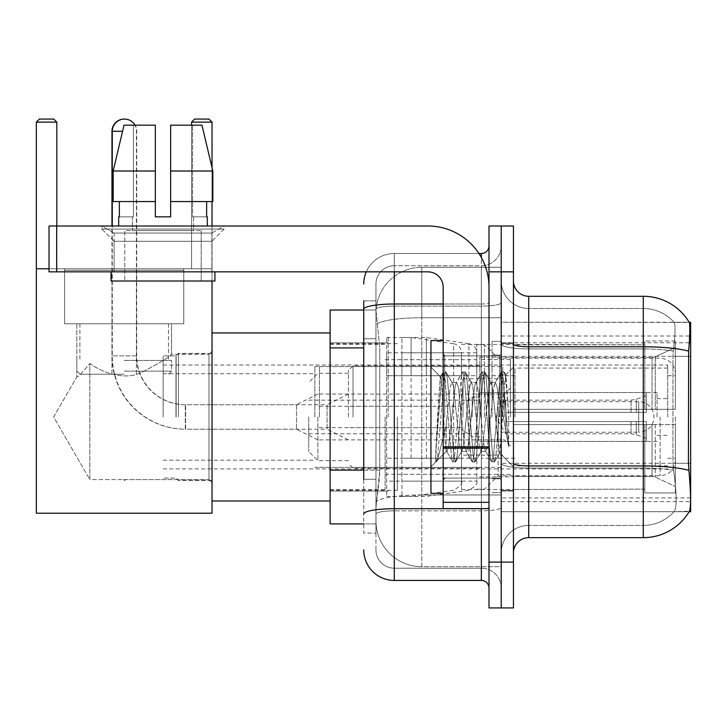 <?xml version="1.0" encoding="UTF-8"?>
<svg xmlns="http://www.w3.org/2000/svg" width="727" height="727" viewBox="0 0 727 727"><rect width="100%" height="100%" fill="white"/><g stroke="black" fill="none" stroke-linecap="round" stroke-linejoin="round"><path stroke-width="0.55" stroke-dasharray="3.63 2.73" d="M689.151 511.681L501.221 511.681L690.65 511.681L690.65 322.252L501.221 322.252L501.221 511.681L501.221 322.252L689.26 322.443C690.177 324.933 689.978 334.502 688.651 351.15L688.433 463.272L689.414 476.548C690.959 495.66 690.959 507.219 689.414 511.226L674.038 511.681L689.151 511.681A53.471 53.471 0 0 0 689.414 511.226M690.65 416.971L690.65 336.001L690.65 416.971M388.173 416.971L388.173 336.001L388.173 416.971M363.727 470.115L379.776 470.115L379.476 478.075L376.141 505.574L379.776 470.115L379.776 347.906L379.776 470.115L330.122 470.115L330.122 523.903L376.05 523.903L375.95 520.85A45.828 45.828 0 0 0 421.778 566.678L501.221 566.678L501.221 494.96L501.221 566.678L421.778 566.678L421.778 494.96L421.778 566.678A45.828 45.828 0 0 1 375.95 520.85L375.95 511.526L376.05 523.903L363.727 523.903M376.141 505.574L375.95 511.526L376.141 505.574M330.122 416.971L330.122 500.994L330.122 416.971M501.221 416.971L501.221 336.001L501.221 416.971M501.221 267.254L501.221 494.96L501.221 267.254L421.778 267.254L501.221 267.254M376.013 310.656L379.776 347.906L376.013 310.656A45.828 45.828 0 0 1 421.778 267.254A45.828 45.828 0 0 0 376.013 310.656A45.828 45.828 0 0 1 421.778 267.254L421.778 317.754L501.221 317.754L421.778 317.754L421.778 267.254M363.727 338.737L375.95 338.737L375.95 479.284L375.95 300.869L375.95 338.737L363.727 338.737L363.727 479.284L363.727 310.029L376.05 310.029L330.122 310.029L330.122 470.115M513.444 416.971L513.444 491.061L513.444 343.644L513.444 490.298L513.444 343.644L513.444 424.604L644.822 424.604L644.822 489.126L644.822 424.604L513.444 424.604L513.444 409.328L652.055 409.328L513.444 409.328L644.822 409.328L644.822 340.972L644.822 409.328L675.374 409.328L675.374 340.972L675.374 409.328L513.444 409.328L513.444 416.971M492.052 416.971L492.052 341.345L492.052 416.971M528.72 296.28L643.295 296.28A53.471 53.471 0 0 1 689.26 322.443A53.471 53.471 0 0 0 643.295 296.28L643.295 525.43A41.248 41.248 0 0 0 674.438 511.226C676.683 507.237 676.683 495.678 674.438 476.548L673.538 470.351L674.438 476.548C676.683 495.66 676.683 507.219 674.438 511.226A41.248 41.248 0 0 1 643.295 525.43L528.72 525.43L528.72 296.28A15.276 15.276 0 0 1 513.444 281.004L513.444 344.125L513.444 281.004M501.221 476.548L501.221 344.125L501.221 476.548M513.444 552.929L513.444 344.125L513.444 552.929M501.221 281.004L501.221 344.125L501.221 281.004A27.499 27.499 0 0 0 528.72 308.502A27.499 27.499 0 0 1 501.221 281.004A27.499 27.499 0 0 0 528.72 308.502L528.72 525.43L643.295 525.43L643.295 308.502A41.248 41.248 0 0 1 674.202 322.443L674.202 322.443A41.248 41.248 0 0 0 643.295 308.502L528.72 308.502L643.295 308.502A41.248 41.248 0 0 1 674.202 322.443C675.565 324.942 675.265 334.511 673.293 351.15C675.265 334.547 675.565 324.978 674.202 322.443A41.248 41.248 0 0 0 643.295 308.502L643.295 348.896A41.248 7.161 180 0 1 673.293 351.15L672.966 356.339L673.293 351.15A41.248 7.161 180 0 0 643.295 348.896L643.295 468.061A41.248 7.161 180 0 1 673.538 470.351L672.966 463.272L672.966 356.339L672.966 463.272L673.538 470.351A41.248 7.161 180 0 0 643.295 468.061L643.295 537.653L528.72 537.653L528.72 468.061A27.499 4.771 0 0 1 501.221 463.281A27.499 4.771 0 0 0 528.72 468.061L528.72 308.502M501.221 271.843L501.221 226.006L513.444 226.006L513.444 271.843L501.221 271.843L501.221 226.006L488.998 226.006L488.998 271.843L501.221 271.843L501.221 562.098L501.221 271.843M488.998 271.843L488.998 607.926L501.221 607.926L501.221 562.098L501.221 607.926L513.444 607.926L513.444 271.843M501.221 552.929A27.499 27.499 0 0 1 528.72 525.43A27.499 27.499 0 0 0 501.221 552.929A27.499 27.499 0 0 1 528.72 525.43M689.151 322.252L674.038 322.252L689.151 322.252M363.727 300.869L375.95 300.869L363.727 300.869L363.727 533.073L375.95 533.073L363.727 533.073L363.727 479.284L375.95 479.284L375.95 533.073L375.95 479.284L363.727 479.284M363.727 549.876A30.552 30.552 0 0 0 394.279 580.428L394.279 568.205A18.329 18.329 0 0 1 375.95 549.876L375.95 309.311L375.95 549.876A18.329 18.329 0 0 0 394.279 568.205L481.356 568.205L481.356 519.323L481.356 580.428A7.643 7.643 0 0 1 488.998 588.07L488.998 245.871L488.998 588.07M501.221 519.323L501.221 302.677L501.221 519.323M488.998 416.971L488.998 355.857L488.998 416.971M501.221 245.871L501.221 302.677L501.221 245.871A19.856 19.856 0 0 1 481.356 265.728A19.856 19.856 0 0 0 501.221 245.871A19.856 19.856 0 0 1 481.356 265.728L481.356 568.205L394.279 568.205L394.279 510.836L481.356 510.836A19.856 3.444 0 0 0 501.221 507.382A19.856 3.444 0 0 1 481.356 510.836L481.356 265.728L394.279 265.728L481.356 265.728M366.281 271.843A30.552 30.552 0 0 1 394.279 253.505L481.356 253.505A7.643 7.643 0 0 0 488.998 245.871A7.643 7.643 0 0 1 481.356 253.505L481.356 519.323L481.356 510.836L394.279 510.836L394.279 265.728L394.279 306.122L481.356 306.122A19.856 3.444 0 0 0 501.221 302.677A19.856 3.444 0 0 1 481.356 306.122L394.279 306.122L394.279 519.323L394.279 508.709L481.356 508.709A7.643 1.327 0 0 0 488.998 507.382A7.643 1.327 0 0 1 484.009 508.627M394.279 580.428L481.356 580.428M363.727 514.016A30.552 5.307 180 0 1 394.279 508.709L394.279 253.505A30.552 30.552 0 0 0 363.727 284.057A30.552 30.552 0 0 1 394.279 253.505L478.929 253.505M375.95 284.057L375.95 309.311L375.95 284.057A18.329 18.329 0 0 1 394.279 265.728A18.329 18.329 0 0 0 375.95 284.057A18.329 18.329 0 0 1 394.279 265.728M501.221 588.07A19.856 19.856 0 0 0 481.356 568.205A19.856 19.856 0 0 1 501.221 588.07A19.856 19.856 0 0 0 481.356 568.205M443.17 416.971L443.17 340.581L443.17 416.971M443.17 493.351L430.947 493.351L430.947 340.581L430.947 466.77L430.947 340.581L443.17 340.581M443.634 416.971L442.043 389.172L440.28 376.877L437.481 416.971L435.718 461.727L437.527 459.837L446.224 425.731L446.224 451.494L446.224 425.731L446.987 416.971L446.224 425.731L437.527 459.837L435.718 461.999L435.718 451.976L438.499 416.971L441.734 377.976L442.952 372.279L441.734 377.976L435.718 451.976L440.28 376.877L443.352 371.942L440.28 376.877L430.947 367.162L440.562 376.777L442.043 389.172L443.634 416.971C444.479 434.81 445.342 445.996 446.224 450.513L446.224 451.494L446.987 451.494L446.224 450.513L446.224 451.494L436.554 461.163L446.224 451.494L446.987 451.494L446.224 450.513C445.342 445.996 444.479 434.81 443.634 416.971M461.536 416.971L458.301 387.073L456.683 382.447L456.174 382.875L455.075 387.073L448.604 446.869L446.987 451.494L448.604 446.869L455.075 387.073L456.174 382.875L462.354 372.279L461.136 377.976L454.666 455.965L453.048 461.999L451.431 455.965L444.969 377.976L443.352 371.942L445.778 371.942L444.161 377.976L437.69 455.965L436.073 461.999L437.527 459.837L436.473 461.654L437.69 455.965L444.161 377.976L445.778 371.942L446.169 372.279L443.352 371.942L444.969 377.976L451.431 455.965L452.657 461.654L455.475 461.999L453.857 455.965L447.387 377.976L446.169 372.279L452.348 382.875L451.84 382.447L450.222 387.073L446.987 416.971L450.222 387.073L451.84 382.447L456.683 382.447L462.354 372.279L461.136 377.976L454.666 455.965L453.048 461.999L455.475 461.999L453.857 455.965L447.387 377.976L446.169 372.279L451.84 382.447L456.683 382.447L458.301 387.073L464.771 446.869L465.88 451.058L464.771 446.869L461.536 416.971M456.683 416.971L453.457 387.073L452.348 382.875L453.457 387.073L459.918 446.869L461.536 451.494L459.918 446.869L456.683 416.971M480.938 416.971L477.703 387.073L476.085 382.447L475.576 382.875L474.477 387.073L468.006 446.869L466.389 451.494L465.88 451.058L472.059 461.654L470.832 455.965L464.371 377.976L462.754 371.942L462.354 372.279L465.18 371.942L463.562 377.976L457.092 455.965L455.475 461.999L462.054 451.058L461.536 451.494L466.389 451.494L472.059 461.654L470.832 455.965L464.371 377.976L462.754 371.942L465.18 371.942L463.562 377.976L457.092 455.965L455.874 461.654L461.536 451.494L466.389 451.494L468.006 446.869L474.477 387.073L475.576 382.875L481.756 372.279L480.538 377.976L474.068 455.965L472.45 461.999L472.059 461.654L474.876 461.999L473.259 455.965L466.789 377.976L465.18 371.942L471.75 382.875L471.241 382.447L469.624 387.073L463.154 446.869L462.054 451.058L463.154 446.869L469.624 387.073L471.241 382.447L476.085 382.447L481.756 372.279L480.538 377.976L474.068 455.965L472.45 461.999L474.876 461.999L473.259 455.965L466.789 377.976L465.571 372.279L471.241 382.447L476.085 382.447L477.703 387.073L484.173 446.869L485.282 451.058L484.173 446.869L480.938 416.971M476.085 416.971L472.859 387.073L471.75 382.875L472.859 387.073L479.32 446.869L480.938 451.494L479.32 446.869L476.085 416.971M498.168 394.788L498.168 443.052L492.261 387.073L490.643 382.447L489.026 387.073L482.555 446.869L480.938 451.494L485.79 451.494L491.452 461.654L490.234 455.965L483.773 377.976L482.155 371.942L481.756 372.279L484.573 371.942L482.964 377.976L476.494 455.965L474.876 461.999L481.447 451.058L480.938 451.494L485.79 451.494L491.452 461.654L490.234 455.965L483.773 377.976L482.155 371.942L484.573 371.942L482.964 377.976L476.494 455.965L475.276 461.654L481.447 451.058L482.555 446.869L489.026 387.073L490.643 382.447L495.487 382.447L493.869 387.073L487.408 446.869L485.79 451.494L487.408 446.869L493.869 387.073L494.978 382.875L501.157 372.279L499.94 377.976L493.469 455.965L491.852 461.999L491.452 461.654L494.278 461.999L492.661 455.965L486.19 377.976L484.573 371.942L491.152 382.875L490.643 382.447L495.487 382.447L501.157 372.279L499.94 377.976L493.469 455.965L491.852 461.999L494.278 461.999L492.661 455.965L486.19 377.976L484.973 372.279L491.152 382.875L492.261 387.073L499.54 452.866L502.621 416.971L504.202 387.845L505.965 375.005L508.664 414.381L508.664 446.805L503.311 416.971L498.168 394.788L497.104 387.073L495.487 382.447L497.104 387.073L498.168 394.788L498.168 443.052L499.858 452.757L504.202 387.845L505.692 374.914L508.664 414.381L505.592 377.976L503.975 371.942L502.366 377.976L495.896 455.965L494.278 461.999L495.896 455.965L502.366 377.976L503.975 371.942L505.592 377.976L508.664 414.381L508.664 446.805L503.166 377.976L501.557 371.942L501.157 372.279L503.975 371.942L501.557 371.942L503.166 377.976L508.664 446.805L503.311 416.971L498.168 394.788M114.112 233.067L101.889 226.006L224.098 226.006L101.889 226.006L101.889 229.069L224.098 229.069L101.889 229.069L224.098 229.069L101.889 229.069L114.112 241.282L114.112 271.843L211.875 271.843L114.112 271.843L211.875 271.843L114.112 271.843L211.875 271.843L114.112 271.843L211.875 271.843L114.112 271.843L114.112 233.067L211.875 233.067L224.098 226.006L101.889 226.006L224.098 226.006L224.098 229.069L211.875 241.282L114.112 241.282L211.875 241.282L211.875 271.843L211.875 233.067L114.112 233.067L101.889 226.006L224.098 226.006L101.889 226.006L101.889 229.069L114.112 241.282L114.112 271.843L114.112 233.067L211.875 233.067L224.098 226.006L101.889 226.006L224.098 226.006L224.098 229.069L211.875 241.282L114.112 241.282L211.875 241.282L211.875 271.843L211.875 233.067L114.112 233.067M443.17 508.627L488.998 508.627L443.17 508.627L443.17 502.321L443.17 508.627L488.998 508.627L488.998 287.12A61.104 61.104 0 0 0 427.894 226.006L49.027 226.006L56.67 226.006L49.027 226.006L49.027 271.843L49.027 226.006L49.027 271.843L427.894 271.843A15.276 15.276 0 0 1 443.17 287.12L443.17 508.627M443.17 446.851L488.998 446.851L488.998 287.12A61.104 61.104 0 0 0 427.894 226.006L56.67 226.006L56.67 271.843L427.894 271.843A15.276 15.276 0 0 1 443.17 287.12L443.17 446.851L488.998 446.851L488.998 508.627L488.998 287.12A61.104 61.104 0 0 0 427.894 226.006L56.67 226.006L56.67 271.843L49.027 271.843L427.894 271.843A15.276 15.276 0 0 1 443.17 287.12L443.17 446.851L488.998 446.851L488.998 508.627M201.188 230.595L201.188 281.004L124.799 281.004L201.188 281.004L124.799 281.004L201.188 281.004L201.188 230.595L124.799 230.595L124.799 281.004L124.799 230.595L201.188 230.595M170.636 171.018L170.636 201.57L206.632 201.57L206.632 216.846L207.295 216.846L206.632 216.846L206.632 201.57L170.636 201.57L170.636 216.846L155.351 216.846L170.636 216.846L170.636 125.18L201.97 125.18L170.636 125.18L170.636 201.57L170.636 171.018L212.82 171.018L170.636 171.018L212.82 171.018L212.82 201.57L170.636 201.57L212.82 201.57L206.632 201.57L212.82 201.57L212.82 171.018L201.97 125.18L170.636 125.18L170.636 216.846L170.636 201.57L206.632 201.57L170.636 201.57L170.636 216.846L155.351 216.846L155.351 201.57L113.167 201.57L119.355 201.57L119.355 216.846L118.692 216.846L119.355 216.846L119.355 201.57L155.351 201.57L113.167 201.57L155.351 201.57L119.355 201.57L155.351 201.57L155.351 171.018L113.167 171.018L155.351 171.018L155.351 216.846L155.351 125.18L155.351 171.018L155.351 125.18L124.017 125.18L155.351 125.18L133.414 125.18L133.414 216.846L133.414 125.18L155.351 125.18L155.351 216.846L155.351 201.57L155.351 216.846L170.636 216.846L170.636 125.18L192.573 125.18L192.573 216.846L193.546 216.846L192.573 216.846L192.573 125.18L201.97 125.18L212.03 167.655L212.03 201.57M193.546 216.846L193.546 230.595L132.441 230.595L193.546 230.595L132.441 230.595L193.546 230.595L193.546 216.846L192.573 216.846L206.632 216.846L193.546 216.846M132.441 216.846L132.441 230.595L132.441 216.846L133.414 216.846L119.355 216.846L133.414 216.846L133.414 125.18L124.017 125.18L155.351 125.18L155.351 171.018L155.351 125.18L124.017 125.18L113.167 171.018L124.017 125.18L133.414 125.18L133.414 216.846L132.441 216.846M118.692 216.846L118.692 226.006L207.295 226.006L118.692 226.006M207.295 216.846L207.295 226.006M214.938 271.843L111.049 271.843L111.049 281.004L214.938 281.004L111.049 281.004L214.938 281.004L214.938 271.843L111.049 271.843M155.351 171.018L113.167 171.018L113.167 201.57L113.167 171.018L113.167 201.57L155.351 201.57L155.351 125.18L124.017 125.18M178.424 416.971L178.424 353.413L178.424 416.971M212.03 416.971L212.03 500.994L212.03 416.971M176.134 416.971L176.134 355.857L176.134 416.971M163.148 416.971L163.148 355.857L163.148 416.971M314.846 416.971L314.846 366.553L314.846 416.971M479.829 416.971L479.829 357.084L479.829 416.971M513.444 357.575L652.055 357.575L513.444 357.575L513.444 344.407L644.822 344.807L644.822 340.972L644.822 344.807L513.444 344.807L513.444 357.575M461.5 416.971L461.5 489.535L461.5 416.971M644.822 489.126L513.444 489.535L644.822 489.126L644.822 492.97L675.374 492.97L675.374 424.604L675.374 492.97L644.822 492.97L644.822 424.604L644.822 489.126M385.119 416.971L385.119 489.535L385.119 416.971M675.374 424.604L644.822 424.604L675.374 424.604L675.374 492.97L675.374 486.517L655.281 477.085L652.055 476.367L655.281 477.085L675.374 486.517L675.374 424.604L655.281 424.604L675.374 424.604M675.374 340.972L644.822 340.972L675.374 340.972L675.374 409.328L675.374 340.972M655.281 356.848L675.374 347.415L655.281 356.848L652.055 357.575L655.281 356.848L655.281 409.328L675.374 409.328L652.055 409.328L655.281 409.328L655.281 356.848M652.055 424.604L513.444 424.604L652.055 424.604L652.055 476.367L513.444 476.367L652.055 476.367L652.055 424.604M513.444 476.367L513.444 489.126L513.444 476.367M353.031 416.971L353.031 365.79L353.031 416.971M348.451 416.971L348.451 370.37L348.451 416.971M510.381 416.971L510.381 359.529L510.381 416.971M317.899 416.971L317.899 460.664L317.899 416.971M308.73 416.971L308.73 451.494L308.73 416.971M504.274 416.971L504.274 394.052L504.274 416.971M348.451 439.88L327.068 429.194L327.068 416.971L327.068 429.194L185.294 429.194L185.294 404.748L185.294 429.194A73.327 73.327 0 0 1 111.967 355.857L111.967 226.006M348.451 394.052L327.068 404.748L327.068 416.971L327.068 404.748L185.294 404.748A48.882 48.882 0 0 1 136.412 355.857L136.412 131.296A12.223 12.223 0 0 0 124.344 119.074M472.196 416.971L472.196 397.106L472.196 416.971M501.221 401.695L638.706 401.695A15.276 15.276 0 0 1 653.982 416.971A15.276 15.276 0 0 1 638.706 432.247L638.706 401.695L638.706 432.247L501.221 432.247M411.091 458.219L411.091 337.528L411.091 375.723L386.646 375.723L386.646 337.528L386.646 496.405L386.646 458.219L461.5 458.219L461.5 352.804L461.5 375.723L386.646 375.723L386.646 352.804L386.646 481.129L386.646 458.219L461.5 458.219L461.5 481.147L386.646 481.129M453.657 375.723L453.657 343.726C458.492 344.834 461.1 347.86 461.5 352.795L461.5 375.723L411.091 375.723M183.767 323.779L183.767 268.781L64.612 268.781L183.767 268.781L64.612 268.781L183.767 268.781L183.767 323.779L64.612 323.779L64.612 268.781L64.612 323.779L183.767 323.779L64.612 323.779L183.767 323.779L64.612 323.779L183.767 323.779L64.612 323.779L183.767 323.779L183.767 270.317L64.612 270.317L183.767 270.317L64.612 270.317L183.767 270.317L183.767 323.779M208.976 479.602L212.03 482.655L212.03 351.277L212.03 482.655L212.03 351.277L212.03 482.655L208.976 479.602L208.976 354.331L212.03 351.277L208.976 354.331L208.976 479.602L208.976 354.331L208.976 479.602L122.599 479.602L208.976 479.602M76.835 323.779L76.835 376.822C77.762 377.395 82.087 372.942 89.821 363.473C82.115 372.924 77.78 377.377 76.835 376.822C77.762 377.395 82.087 372.942 89.821 363.473C101.271 371.97 124.09 381.175 141.956 372.288C160.194 362.619 170.063 356.63 171.545 354.331L208.976 354.331L171.545 354.331C170.054 356.63 160.213 362.6 142.019 372.269C124.117 381.184 101.407 372.024 89.821 363.473L89.821 479.602L125.78 479.602L122.599 479.602L124.19 480.556L125.78 479.602L124.19 480.556L122.599 479.602L89.821 479.602L89.821 363.473C82.115 372.924 77.78 377.377 76.835 376.822L53.653 416.971L89.821 479.602L89.821 363.473C101.271 371.97 124.09 381.175 141.956 372.288C160.194 362.619 170.063 356.63 171.545 354.331C170.054 356.63 160.213 362.6 142.019 372.269C124.117 381.184 101.407 372.024 89.821 363.473L89.821 479.602L53.653 416.971L76.835 376.822L76.835 323.779L171.545 323.779L171.545 354.331L171.545 323.779L76.835 323.779M36.35 122.127L56.824 122.127L53.762 119.074L56.824 122.127L53.762 119.074L39.403 119.074L53.762 119.074L39.403 119.074L36.35 122.127L36.35 268.781L212.03 268.781L36.35 268.781L36.35 122.127L36.35 513.207L36.35 268.781L56.824 268.781L56.824 122.127L36.35 122.127L39.403 119.074L36.35 122.127L56.824 122.127L56.824 226.006M191.565 125.18L191.565 268.781L212.03 268.781L191.565 268.781L191.565 122.127L212.03 122.127L212.03 513.207L212.03 122.127L208.976 119.074L212.03 122.127L191.565 122.127L191.565 268.781L212.03 268.781L191.565 268.781L191.565 122.127L194.618 119.074L191.565 122.127L212.03 122.127L208.976 119.074L194.618 119.074L208.976 119.074L194.618 119.074L191.565 122.127M36.35 268.781L56.824 268.781L36.35 268.781L36.35 513.207L212.03 513.207L36.35 513.207L212.03 513.207L212.03 268.781L36.35 268.781L56.824 268.781L56.824 122.127M124.19 374.196L79.888 374.196L124.19 374.196M124.19 371.143L171.545 371.143L124.19 371.143M124.19 360.447L171.545 360.447L124.19 360.447M675.374 416.971L675.374 460.509L675.374 416.971M667.731 416.971L667.731 365.027L667.731 416.971M175.979 416.971L175.979 355.857L175.979 416.971M397.342 416.971L397.342 490.298L397.342 416.971M476.776 416.971L476.776 344.707L476.776 416.971M484.418 416.971L484.418 344.707L484.418 416.971M498.168 416.971L498.168 475.785L498.168 416.971M514.97 416.971L514.97 368.08L514.97 416.971M657.044 416.971L657.044 392.525L657.044 416.971M481.356 416.971L481.356 458.219L481.356 416.971M319.426 416.971L319.426 366.553L319.426 416.971M502.748 416.971L502.748 366.553L502.748 416.971M426.367 458.219L426.367 337.528L426.367 375.723L401.922 375.723L401.922 337.528L401.922 496.405L401.922 458.219L476.776 458.219L476.776 352.804L476.776 375.723L401.922 375.723L401.922 352.804L401.922 481.129L401.922 458.219L476.776 458.219L476.776 481.147L401.922 481.129M468.933 375.723L468.933 343.726C473.768 344.834 476.376 347.86 476.776 352.795L476.776 375.723L426.367 375.723M317.899 439.88L296.516 429.194L296.516 416.971L296.516 429.194L185.603 429.194L185.603 404.748L185.603 429.194A73.327 73.327 0 0 1 112.276 355.857L112.276 226.006M317.899 394.052L296.516 404.748L296.516 416.971L296.516 404.748L185.603 404.748A48.882 48.882 0 0 1 136.721 355.857L136.721 131.296A12.223 12.223 0 0 0 135.077 125.18M463.026 416.971L463.026 378.776L463.026 416.971M430.947 416.971L430.947 394.052L430.947 416.971M505.801 416.971L505.801 400.168L505.801 421.551L505.801 412.382L505.801 421.551L646.348 421.551L646.348 441.407L646.348 421.551L505.801 421.551L646.348 421.551L646.348 438.354L646.348 421.551L505.801 421.551L505.801 433.774L505.801 416.971M505.801 412.382L646.348 412.382L646.348 392.525L646.348 412.382L505.801 412.382L646.348 412.382L646.348 395.579L646.348 412.382L505.801 412.382M49.027 268.781L212.03 268.781L212.03 122.127M212.03 281.004L212.03 226.006M124.19 323.779L168.491 323.779L124.19 323.779M170.636 216.846L170.636 125.18L192.573 125.18L192.573 216.846L192.573 125.18L201.97 125.18L170.636 125.18L201.97 125.18M206.632 201.57L212.82 201.57L206.632 201.57L206.632 216.846L192.573 216.846L206.632 216.846M170.636 201.57L212.82 201.57M119.355 201.57L119.355 216.846L133.414 216.846L119.355 216.846M155.351 216.846L155.351 201.57M421.778 494.96A45.828 7.961 180 0 0 376.504 501.694A45.828 7.961 180 0 1 421.778 494.96L501.221 494.96L421.778 494.96L421.778 317.754L421.778 494.96M690.65 463.272L501.221 463.272M690.65 356.339L501.221 356.339M377.149 323.906A45.828 7.961 180 0 1 421.778 317.754A45.828 7.961 180 0 0 377.149 323.906M375.95 520.85A45.828 45.828 0 0 0 421.778 566.678M363.727 347.906L330.122 347.906M501.221 501.63L690.559 501.63M501.221 342.753L689.278 342.753M688.814 470.351A53.471 9.287 180 0 0 643.295 465.934L528.72 465.934A15.276 2.654 0 0 1 513.444 463.281M513.444 344.125A15.276 2.654 0 0 0 528.72 346.779L643.295 346.779A53.471 9.287 180 0 1 688.651 351.15M513.444 562.098L488.998 562.098M643.295 348.896L528.72 348.896A27.499 4.771 0 0 1 501.221 344.125A27.499 4.771 0 0 0 528.72 348.896L643.295 348.896M643.295 468.061L528.72 468.061L643.295 468.061M688.433 356.339L672.966 356.339L688.433 356.339M688.433 463.272L672.966 463.272L688.433 463.272M363.727 309.311A30.552 5.307 180 0 1 394.279 304.004L481.356 304.004L481.356 257.531M443.17 304.004L481.356 304.004A7.643 1.327 -0 0 0 488.998 302.677A7.643 1.327 0 0 1 481.356 304.004L481.356 508.627M394.279 253.505L394.279 271.843M394.279 306.122A18.329 3.181 180 0 0 375.95 309.311A18.329 3.181 180 0 1 394.279 306.122M394.279 510.836A18.329 3.181 180 0 0 375.95 514.016A18.329 3.181 180 0 1 394.279 510.836M394.279 568.205A18.329 18.329 0 0 1 375.95 549.876M499.694 416.971L499.694 355.857L499.694 416.971M444.697 416.971L444.697 355.857L444.697 416.971M488.998 448.177L443.17 448.177M443.17 502.321L488.998 502.321M652.055 357.575L652.055 409.328L652.055 357.575M655.281 424.604L655.281 477.085L655.281 424.604M136.412 355.857L111.967 355.857L136.412 355.857M111.967 131.296L122.563 131.296M386.646 337.528L411.091 337.528L453.657 343.726L453.657 458.219M660.098 416.971L660.098 475.785L660.098 416.971M401.922 337.528L426.367 337.528L468.933 343.726L468.933 458.219M136.721 355.857L112.276 355.857L136.721 355.857M636.298 421.551L636.298 434.691L636.298 421.551M631.072 421.551L631.072 433.774L631.072 421.551M636.298 412.382L636.298 399.241L636.298 412.382M631.072 412.382L631.072 400.168L631.072 412.382M56.67 271.843L56.67 226.006M501.221 336.001L690.65 336.001M330.122 342.88L388.173 342.88L330.122 342.88M690.65 497.931L501.221 497.931M330.122 491.061L388.173 491.061L330.122 491.061M501.221 342.88L513.444 342.88L501.221 342.88M492.052 492.588L501.221 492.588L492.052 492.588M501.221 355.094L492.052 355.094L501.221 355.094M501.221 478.839L492.052 478.839L501.221 478.839M492.052 341.345L501.221 341.345L492.052 341.345M501.221 491.061L513.444 491.061L501.221 491.061M488.998 355.857L443.17 355.857L488.998 355.857M488.998 478.075L443.17 478.075L488.998 478.075M501.221 490.298L513.444 490.298L501.221 490.298M444.697 355.857L499.694 355.857L501.221 354.331L499.694 355.857L444.697 355.857L443.17 354.331M444.697 478.075L499.694 478.075L501.221 479.602L499.694 478.075L444.697 478.075L443.17 479.602M505.692 374.914L513.444 367.162L505.692 374.914M499.54 452.876L513.444 466.77L499.54 452.876M435.718 461.999L430.947 466.77L435.718 461.999M501.221 343.644L513.444 343.644L501.221 343.644M499.858 452.757L494.678 461.654L499.858 452.757M505.965 375.005L504.374 372.279L505.965 375.005M446.478 451.058L452.657 461.654L446.478 451.058M212.03 480.52L178.424 480.52L175.979 478.075L163.148 478.075L176.134 478.075L178.424 480.365L212.03 480.365M163.148 373.733L314.846 373.733M314.846 366.553L479.829 366.553M479.829 357.084L513.444 357.084M461.5 489.535L513.444 489.535M385.119 474.258L461.5 474.258M330.122 489.535L385.119 489.535M212.03 500.994L330.122 500.994M212.03 332.948L330.122 332.948M330.122 344.407L385.119 344.407M385.119 359.683L461.5 359.683M461.5 344.407L513.444 344.407M479.829 476.848L513.444 476.848M314.846 467.379L479.829 467.379M163.148 460.2L314.846 460.2M212.03 353.413L178.424 353.413L175.979 355.857L163.148 355.857L176.134 355.857L178.424 353.567L212.03 353.567M479.829 365.79L353.031 365.79L348.451 370.37M510.381 359.529L479.829 359.529M348.451 373.278L317.899 373.278L308.73 382.447M501.221 439.88L479.829 439.88L504.274 439.88L510.381 445.996M308.73 433.774L479.829 433.774M479.829 468.143L353.031 468.143L348.451 463.562M510.381 474.413L479.829 474.413M348.451 460.664L317.899 460.664L308.73 451.494M501.221 394.052L479.829 394.052L504.274 394.052L510.381 387.945M308.73 400.168L479.829 400.168M479.829 436.827L472.196 436.827L461.5 429.194M461.5 427.658L348.451 427.658M461.5 406.275L348.451 406.275M461.5 404.748L472.196 397.106L479.829 397.106M461.5 352.804L386.646 352.804M386.646 496.405L411.091 496.405L453.657 490.216C460.246 486.354 462.863 483.328 461.5 481.147M136.412 374.196L136.412 270.317L136.412 374.196M64.612 270.317L64.612 323.779L64.612 270.317M79.888 374.196L76.835 371.143L76.835 360.447L76.835 371.143L79.888 374.196M79.888 323.779L79.888 360.447L79.888 323.779M111.967 374.196L111.967 270.317L111.967 374.196M168.491 374.196L171.545 371.143L171.545 360.447L171.545 371.143L168.491 374.196M168.491 323.779L168.491 360.447L168.491 323.779M476.776 489.226L484.418 489.226L498.168 475.785L660.098 475.785C669.376 474.876 674.465 469.787 675.374 460.509M667.731 375.723L675.374 375.723M330.122 490.298L397.342 490.298M397.342 474.258L476.776 474.258M163.148 365.027L667.731 365.027M163.148 468.906L667.731 468.906M476.776 344.707L484.418 344.707L498.168 358.157L660.098 358.157C669.376 359.056 674.465 364.154 675.374 373.433M397.342 359.683L476.776 359.683M330.122 343.644L397.342 343.644M667.731 458.219L675.374 458.219M667.731 465.853L514.97 465.853M657.044 398.632L667.731 398.632M514.97 458.219L481.356 458.219M657.044 392.525L481.356 392.525M667.731 368.08L514.97 368.08M657.044 435.3L667.731 435.3M514.97 375.723L481.356 375.723M657.044 441.407L481.356 441.407M319.426 467.379L502.748 467.379M319.426 394.052L481.356 394.052M481.356 378.776L502.748 378.776M319.426 366.553L502.748 366.553M319.426 439.88L481.356 439.88M481.356 455.157L502.748 455.157M476.776 352.804L401.922 352.804M401.922 496.405L426.367 496.405L468.933 490.216C475.522 486.354 478.139 483.328 476.776 481.147M463.026 439.88L430.947 439.88M430.947 427.658L317.899 427.658M646.348 438.354L636.298 434.691L631.072 433.774L505.801 433.774L495.705 416.971L505.801 400.168L631.072 400.168L636.298 399.241L646.348 395.579M646.348 441.407L479.829 441.407M479.829 455.157L463.026 455.157M479.829 378.776L463.026 378.776M646.348 392.525L479.829 392.525M430.947 406.275L317.899 406.275M463.026 394.052L430.947 394.052"/><path stroke-width="1.09" d="M690.65 337.528L690.65 322.252L689.26 322.443A53.471 53.471 0 0 0 643.295 296.28L528.72 296.28A15.276 15.276 0 0 1 513.444 281.004A15.276 15.276 0 0 0 528.72 296.28L528.72 537.653A15.276 15.276 0 0 0 513.444 552.929A15.276 15.276 0 0 1 528.72 537.653L643.295 537.653A53.471 53.471 0 0 0 689.151 511.681L690.65 511.681L690.65 337.528M363.727 338.737L363.727 300.869L363.727 310.029L330.122 310.029L330.122 523.903L363.727 523.903M689.151 511.681L689.414 511.226C690.959 507.246 690.959 495.678 689.414 476.548L688.433 463.272L688.651 351.15C689.978 334.529 690.177 324.969 689.26 322.443A53.471 53.471 0 0 0 643.295 296.28L643.295 346.779L528.72 346.779A15.276 2.654 -0 0 1 513.444 344.125M689.414 511.226A53.471 53.471 0 0 1 643.295 537.653L643.295 346.779A53.471 9.287 180 0 1 688.651 351.15M501.221 562.098L501.221 607.926L513.444 607.926L513.444 562.098L501.221 562.098L501.221 607.926L488.998 607.926L488.998 562.098L501.221 562.098L501.221 271.843L501.221 562.098M488.998 562.098L488.998 226.006L501.221 226.006L501.221 271.843L501.221 226.006L513.444 226.006L513.444 562.098M363.727 479.284L363.727 300.869M394.279 271.843L394.279 580.428L481.356 580.428L481.356 508.627M478.929 253.505L481.356 253.505A7.643 7.643 0 0 0 488.998 245.871M488.998 588.07A7.643 7.643 0 0 0 481.356 580.428M363.727 284.057A30.552 30.552 0 0 1 366.281 271.843M394.279 580.428A30.552 30.552 0 0 1 363.727 549.876M170.636 216.846L155.351 216.846L170.636 216.846L155.351 216.846L170.636 216.846L170.636 125.18L201.97 125.18L212.82 171.018L212.82 201.57L170.636 201.57M212.03 122.127L191.565 122.127L194.618 119.074L208.976 119.074L212.03 122.127L212.03 167.655L212.82 171.018L170.636 171.018M443.17 340.581L430.947 340.581L430.947 493.351L443.17 493.351M111.967 226.006L111.967 131.296A12.223 12.223 0 0 1 124.344 119.074M112.276 226.006L112.276 131.296A12.223 12.223 0 0 1 135.077 125.18M212.03 281.004L212.03 513.207L36.35 513.207L36.35 122.127L39.403 119.074L53.762 119.074L56.824 122.127L36.35 122.127M56.824 226.006L56.824 122.127M36.35 268.781L49.027 268.781M212.03 201.57L212.03 226.006M191.565 122.127L191.565 125.18M488.998 508.627L443.17 508.627L443.17 446.851L488.998 446.851L488.998 287.12A61.104 61.104 0 0 0 427.894 226.006L56.67 226.006L56.67 271.843L427.894 271.843A15.276 15.276 0 0 1 443.17 287.12L443.17 446.851M56.67 271.843L49.027 271.843L49.027 226.006L56.67 226.006M155.351 171.018L155.351 201.57L155.351 171.018L113.167 171.018L124.017 125.18L155.351 125.18L155.351 216.846M118.692 216.846L119.355 216.846L118.692 216.846L118.692 226.006M207.295 216.846L206.632 216.846L207.295 216.846L207.295 226.006M206.632 201.57L206.632 216.846M119.355 216.846L119.355 201.57M111.049 271.843L111.049 281.004L214.938 281.004L214.938 271.843M155.351 201.57L113.167 201.57L113.167 171.018L124.017 125.18M212.82 201.57L212.82 171.018L201.97 125.18M363.727 347.906L330.122 347.906M363.727 470.115L330.122 470.115M689.278 342.753L690.65 342.753M688.814 470.351A53.471 9.287 180 0 0 643.295 465.934L528.72 465.934A15.276 2.654 0 0 1 513.444 463.281M513.444 271.843L488.998 271.843M484.009 508.627A7.643 1.327 0 0 1 481.356 508.709L394.279 508.709A30.552 5.307 180 0 0 363.727 514.016M363.727 309.311A30.552 5.307 180 0 1 394.279 304.004L443.17 304.004M481.356 257.531L481.356 253.505M122.563 131.296L111.967 131.296M488.998 448.177L443.17 448.177M443.17 502.321L488.998 502.321M444.697 355.857L443.17 354.331M444.697 478.075L443.17 479.602M212.03 500.994L330.122 500.994M212.03 332.948L330.122 332.948"/></g></svg>
